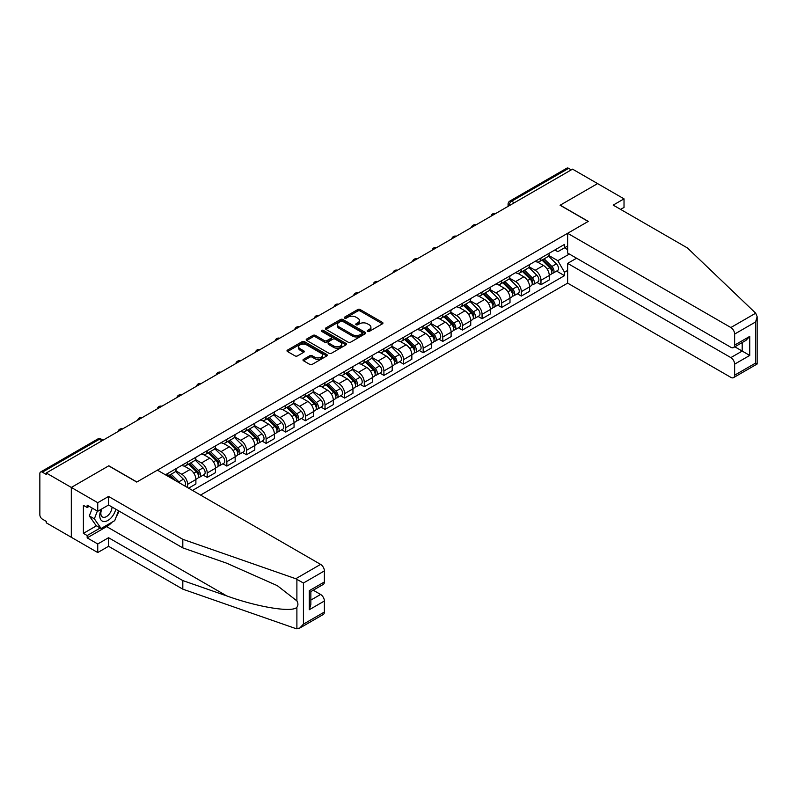<?xml version="1.0" encoding="UTF-8"?>
<svg xmlns="http://www.w3.org/2000/svg" width="797" height="797" viewBox="0 0 797 797"><rect width="100%" height="100%" fill="white"/><g stroke="black" fill="none" stroke-linecap="round" stroke-linejoin="round"><path stroke-width="1.2" d="M367.586 331.403A1.225 0.707 0 0 0 369.31 331.403L382.44 323.821A1.743 1.006 0 0 0 382.949 323.114A1.743 1.006 0 0 0 382.44 322.396L360.204 309.565A1.743 1.006 0 0 0 357.733 309.565L344.603 317.136A1.225 0.707 0 0 0 344.244 317.634A1.225 0.707 0 0 0 344.603 318.133A1.225 0.707 0 0 0 346.336 318.133L348.03 317.156A5.589 3.228 0 0 1 355.94 317.156L357.793 318.222A5.589 3.228 0 0 1 359.427 320.504A5.589 3.228 0 0 1 357.793 322.785L356.1 323.771A1.225 0.707 0 0 0 355.741 324.269A1.225 0.707 0 0 0 356.1 324.768A1.225 0.707 0 0 0 357.823 324.768L359.527 323.791A5.589 3.228 0 0 1 367.427 323.791L369.28 324.857A5.589 3.228 0 0 1 370.914 327.139A5.589 3.228 0 0 1 369.28 329.42L367.586 330.406A1.225 0.707 0 0 0 367.228 330.904A1.225 0.707 0 0 0 367.586 331.403L367.586 330.406M303.508 359.337A1.743 1.006 0 0 0 302.99 360.055A1.743 1.006 0 0 0 303.508 360.762L309.744 364.368A1.743 1.006 0 0 0 312.215 364.368L326.79 355.95A1.743 1.006 0 0 0 327.298 355.233A1.743 1.006 0 0 0 326.79 354.526L304.554 341.684A1.743 1.006 0 0 0 302.083 341.684L287.508 350.102A1.743 1.006 0 0 0 287 350.819A1.743 1.006 0 0 0 287.508 351.527L295.039 355.88A1.743 1.006 0 0 0 297.51 355.88L303.747 352.274A1.743 1.006 0 0 0 304.265 351.567A1.743 1.006 0 0 0 303.747 350.849L300.011 348.697A4.672 2.7 0 0 1 298.646 346.785A4.672 2.7 0 0 1 301.535 344.294A4.672 2.7 0 0 1 306.626 344.882L321.261 353.33A4.672 2.7 0 0 1 322.626 355.233A4.672 2.7 0 0 1 319.746 357.733A4.672 2.7 0 0 1 314.656 357.146L312.215 355.741A1.743 1.006 0 0 0 309.744 355.741L303.508 359.337L303.508 360.762M46.266 472.98L572.545 169.143L597.591 183.599L560.092 205.247L588.146 221.456L136.875 481.996L108.81 465.787L71.312 487.445L46.266 472.98L46.266 474.434L42.371 472.183A3.557 2.052 -120 0 0 40.587 472.013A3.557 2.052 -120 0 0 39.85 473.637L39.85 514.762A3.557 2.052 -120 0 0 42.371 519.126L46.266 521.377L46.266 522.822L71.312 537.288L71.312 487.445L71.312 537.288L97.742 552.54L97.742 543.972L108.561 537.716L108.561 546.294L97.742 552.54M348.159 342.182A1.743 1.006 0 0 0 350.63 342.182L365.205 333.774A1.743 1.006 0 0 0 365.713 333.056A1.743 1.006 0 0 0 365.205 332.349L342.969 319.507A1.743 1.006 0 0 0 340.498 319.507L325.923 327.926A1.743 1.006 0 0 0 325.415 328.633A1.743 1.006 0 0 0 325.923 329.35L348.159 342.182M322.147 331.662A1.225 0.707 0 0 1 323.393 331.841L345.978 344.872L331.422 353.28A1.743 1.006 0 0 1 328.952 353.28L306.715 340.439L306.715 339.014A1.743 1.006 0 0 0 306.207 339.731A1.743 1.006 0 0 0 306.715 340.439M306.715 339.014L312.952 335.407A1.743 1.006 0 0 1 315.423 335.407L324.439 340.618A1.743 1.006 0 0 0 326.909 340.618L331.054 338.227A1.743 1.006 0 0 0 331.562 337.52A1.743 1.006 0 0 0 331.054 336.802L321.659 331.383A1.225 0.707 0 0 1 321.301 330.885A1.225 0.707 0 0 1 322.058 330.227A1.225 0.707 0 0 1 323.393 330.386L345.998 343.437A1.743 1.006 0 0 1 346.506 344.145A1.743 1.006 0 0 1 345.998 344.862L345.998 343.437M200.555 495.076L567.643 283.134L730.859 377.37A5.34 3.078 -120 0 0 733.529 377.639A5.34 3.078 -120 0 0 734.635 375.188L734.635 364.149A5.34 3.078 -120 0 0 730.859 357.604L742.186 351.069L749.738 355.432L734.635 364.149M514.284 202.777L511.634 201.252A3.557 2.052 60 0 0 509.861 201.073L566.866 168.167A3.557 2.052 60 0 1 568.65 168.336L511.634 201.252A3.557 2.052 120 0 0 509.124 205.616L509.124 205.756M571.29 169.871L568.65 168.336M540.964 257.999A8.189 4.722 60 0 1 539.26 261.675L547.569 256.873A8.189 4.722 -120 0 0 549.263 253.207M529.168 266.816L535.176 270.273A8.189 4.722 60 0 1 540.964 280.305L549.263 275.513A8.189 4.722 -120 0 0 543.474 265.481L537.527 262.054M549.263 275.513L549.263 279.936L540.964 284.738L536.979 282.437M539.26 261.675A8.189 4.722 60 0 1 535.235 261.306M540.964 280.305L540.964 284.738M521.328 269.336A8.189 4.722 60 0 1 519.634 273.002L527.943 268.21A8.189 4.722 -120 0 0 529.636 264.534M517.343 293.774L521.328 296.066L529.636 291.274L529.636 286.84A8.189 4.722 -120 0 0 523.848 276.818L517.901 273.381M519.634 273.002A8.189 4.722 60 0 1 515.599 272.634M509.542 278.143L515.539 281.61A8.189 4.722 60 0 1 521.328 291.642L521.328 296.066M501.692 280.664A8.189 4.722 60 0 1 499.998 284.34L508.307 279.548A8.189 4.722 -120 0 0 510 275.872M497.717 305.102L501.692 307.403L510 302.611L510 298.178A8.189 4.722 -120 0 0 504.212 288.145L498.264 284.718M499.998 284.34A8.189 4.722 60 0 1 495.973 283.971M489.906 289.48L495.903 292.947A8.189 4.722 60 0 1 501.692 302.97L501.692 307.403M482.065 292.001A8.189 4.722 60 0 1 480.372 295.677L488.671 290.885A8.189 4.722 -120 0 0 490.374 287.209M478.08 316.439L482.065 318.74L490.374 313.938L490.374 309.515A8.189 4.722 -120 0 0 484.586 299.483L478.638 296.056M480.372 295.677A8.189 4.722 60 0 1 476.337 295.308M470.28 300.818L476.277 304.275A8.189 4.722 60 0 1 482.065 314.307L482.065 318.74M462.429 303.338A8.189 4.722 60 0 1 460.736 307.014L469.044 302.212A8.189 4.722 -120 0 0 470.738 298.536M458.454 327.776L462.429 330.068L470.738 325.276L470.738 320.842A8.189 4.722 -120 0 0 464.95 310.82L459.002 307.383M460.736 307.014A8.189 4.722 60 0 1 456.711 306.636M450.644 312.155L456.641 315.612A8.189 4.722 60 0 1 462.429 325.644L462.429 330.068M442.803 314.666A8.189 4.722 60 0 1 441.11 318.342L449.408 313.55A8.189 4.722 -120 0 0 451.102 309.874M438.818 339.104L442.803 341.405L451.112 336.613L451.112 332.18A8.189 4.722 -120 0 0 445.314 322.157L439.376 318.72M441.11 318.342A8.189 4.722 60 0 1 437.075 317.973M431.018 323.482L437.015 326.949A8.189 4.722 60 0 1 442.803 336.972L442.803 341.405M423.167 326.003A8.189 4.722 60 0 1 421.474 329.679L429.782 324.887A8.189 4.722 -120 0 0 431.476 321.211M419.192 350.441L423.167 352.742L431.476 347.94L431.476 343.517A8.189 4.722 -120 0 0 425.688 333.485L419.74 330.058M421.474 329.679A8.189 4.722 60 0 1 417.449 329.31M411.382 334.82L417.379 338.287A8.189 4.722 60 0 1 423.167 348.309L423.167 352.742M403.541 337.34A8.189 4.722 60 0 1 401.847 341.016L410.146 336.214A8.189 4.722 -120 0 0 411.84 332.538M399.556 361.778L403.541 364.08L411.84 359.278L411.84 354.844A8.189 4.722 -120 0 0 406.052 344.822L400.114 341.385M401.847 341.016A8.189 4.722 60 0 1 397.813 340.648M391.755 346.157L397.753 349.614A8.189 4.722 60 0 1 403.541 359.646L403.541 364.08M383.905 348.668A8.189 4.722 60 0 1 382.211 352.344L390.52 347.552A8.189 4.722 -120 0 0 392.214 343.876M379.92 373.106L383.905 375.407L392.214 370.615L392.214 366.182A8.189 4.722 -120 0 0 386.425 356.159L380.478 352.722M382.211 352.344A8.189 4.722 60 0 1 378.177 351.975M372.119 357.484L378.117 360.951A8.189 4.722 60 0 1 383.905 370.974L383.905 375.407M364.279 360.005A8.189 4.722 60 0 1 362.575 363.681L370.884 358.889A8.189 4.722 -120 0 0 372.578 355.213M360.294 384.443L364.279 386.744L372.578 381.952L372.578 377.519A8.189 4.722 -120 0 0 366.789 367.487L360.852 364.06M362.575 363.681A8.189 4.722 60 0 1 358.55 363.312M352.483 368.822L358.491 372.289A8.189 4.722 60 0 1 364.279 382.311L364.279 386.744M344.643 371.342A8.189 4.722 60 0 1 342.949 375.018L351.258 370.216A8.189 4.722 -120 0 0 352.951 366.54M340.658 395.78L344.643 398.082L352.951 393.28L352.951 388.846A8.189 4.722 -120 0 0 347.163 378.824L341.216 375.387M342.949 375.018A8.189 4.722 60 0 1 338.914 374.65M332.857 380.159L338.855 383.616A8.189 4.722 60 0 1 344.643 393.648L344.643 398.082M325.007 382.67A8.189 4.722 60 0 1 323.313 386.346L331.622 381.554A8.189 4.722 -120 0 0 333.315 377.878M321.032 407.108L325.017 409.409L333.315 404.617L333.315 400.184A8.189 4.722 -120 0 0 327.527 390.161L321.58 386.724M323.313 386.346A8.189 4.722 60 0 1 319.288 385.977M313.221 391.486L319.218 394.953A8.189 4.722 60 0 1 325.017 404.976L325.017 409.409M305.381 394.007A8.189 4.722 60 0 1 303.687 397.683L311.986 392.891A8.189 4.722 -120 0 0 313.689 389.215M301.396 418.445L305.381 420.746L313.689 415.954L313.689 411.521A8.189 4.722 -120 0 0 307.901 401.489L301.953 398.062M303.687 397.683A8.189 4.722 60 0 1 299.652 397.314M293.595 402.824L299.592 406.291A8.189 4.722 60 0 1 305.381 416.313L305.381 420.746M285.744 405.344A8.189 4.722 60 0 1 284.051 409.02L292.36 404.218A8.189 4.722 -120 0 0 294.053 400.552M281.769 429.782L285.744 432.084L294.053 427.282L294.053 422.848A8.189 4.722 -120 0 0 288.265 412.826L282.317 409.389M284.051 409.02A8.189 4.722 60 0 1 280.026 408.652M273.959 414.161L279.956 417.618A8.189 4.722 60 0 1 285.744 427.65L285.744 432.084M266.118 416.682A8.189 4.722 60 0 1 264.425 420.348L272.723 415.556A8.189 4.722 -120 0 0 274.427 411.88M262.133 441.12L266.118 443.411L274.427 438.619L274.427 434.186A8.189 4.722 -120 0 0 268.639 424.163L262.691 420.726M264.425 420.348A8.189 4.722 60 0 1 260.39 419.979M254.333 425.488L260.33 428.955A8.189 4.722 60 0 1 266.118 438.978L266.118 443.411M246.482 428.009A8.189 4.722 60 0 1 244.789 431.685L253.097 426.893A8.189 4.722 -120 0 0 254.791 423.217M242.507 452.447L246.482 454.748L254.791 449.956L254.791 445.523A8.189 4.722 -120 0 0 249.003 435.491L243.055 432.064M244.789 431.685A8.189 4.722 60 0 1 240.764 431.316M234.697 436.826L240.694 440.293A8.189 4.722 60 0 1 246.482 450.315L246.482 454.748M226.856 439.346A8.189 4.722 60 0 1 225.162 443.022L233.461 438.22A8.189 4.722 -120 0 0 235.155 434.554M222.871 463.784L226.856 466.086L235.155 461.284L235.155 456.86A8.189 4.722 -120 0 0 229.367 446.828L223.429 443.401M225.162 443.022A8.189 4.722 60 0 1 221.128 442.654M215.07 448.163L221.068 451.62A8.189 4.722 60 0 1 226.856 461.652L226.856 466.086M207.22 450.684A8.189 4.722 60 0 1 205.526 454.35L213.835 449.558A8.189 4.722 -120 0 0 215.529 445.882M203.235 475.122L207.22 477.413L215.529 472.621L215.529 468.188A8.189 4.722 -120 0 0 209.741 458.165L203.793 454.728M205.526 454.35A8.189 4.722 60 0 1 201.492 453.981M195.434 459.49L201.432 462.957A8.189 4.722 60 0 1 207.22 472.99L207.22 477.413M187.594 462.011A8.189 4.722 60 0 1 185.89 465.687L194.199 460.895A8.189 4.722 -120 0 0 195.893 457.219M188.6 488.172L195.893 483.958L195.893 479.525A8.189 4.722 -120 0 0 190.104 469.493L184.167 466.066M185.89 465.687A8.189 4.722 60 0 1 181.865 465.318M175.798 470.828L181.806 474.295A8.189 4.722 60 0 1 187.594 484.317L187.594 487.585M167.778 476.148L174.573 472.232A8.189 4.722 -120 0 0 176.267 468.556M167.958 473.348A8.189 4.722 60 0 1 167.35 475.899M567.643 249.64L564.495 247.827L557.82 251.673L554.861 249.969M548.804 255.478L557.82 260.689L569.337 254.034M567.643 270.422L564.495 272.235L557.82 260.689M192.495 490.424L564.495 275.652L564.495 272.235M567.643 246.014L564.495 247.827L564.495 244.41L165.437 474.803M556.605 271.1L564.495 275.652M368.075 331.572L369.28 330.875A5.589 3.228 0 0 0 370.914 328.593L370.914 327.139M359.427 320.504L359.427 321.958A5.589 3.228 0 0 1 357.793 324.24L356.588 324.937M382.411 323.841L360.204 311.009A1.743 1.006 0 0 0 357.733 311.009L345.091 318.312M365.185 333.784L342.969 320.962A1.743 1.006 0 0 0 340.498 320.962L325.943 329.36L325.923 327.926M362.117 333.554A1.225 0.707 0 0 0 362.476 333.056A1.225 0.707 0 0 0 362.117 332.558L342.6 321.291A1.225 0.707 0 0 0 340.867 321.291L339.084 322.327A5.589 3.228 0 0 0 337.44 324.608A5.589 3.228 0 0 0 339.084 326.89L352.423 334.591A5.589 3.228 0 0 0 360.324 334.591L362.117 333.554L362.117 335.009A1.225 0.707 0 0 0 362.476 334.511L362.476 333.056M337.44 324.608L337.44 326.063A5.589 3.228 0 0 0 339.084 328.344L339.084 326.89M362.117 335.009L360.324 336.045A5.589 3.228 0 0 1 352.423 336.045L339.084 328.344M306.735 340.449L312.952 336.862L312.952 335.407M331.562 337.52L331.562 338.964A1.743 1.006 0 0 1 331.054 339.681L326.909 342.072A1.743 1.006 0 0 1 324.439 342.072L315.423 336.862A1.743 1.006 0 0 0 312.952 336.862M333.804 346.018A4.672 2.7 0 0 0 338.894 346.605A4.672 2.7 0 0 0 341.774 344.115A4.672 2.7 0 0 0 340.409 342.202L335.248 339.223A1.743 1.006 0 0 0 332.777 339.223L328.643 341.614A1.743 1.006 0 0 0 328.125 342.331A1.743 1.006 0 0 0 328.643 343.039L333.804 346.018L333.804 347.472A4.672 2.7 0 0 0 338.894 348.06A4.672 2.7 0 0 0 341.774 345.569L341.774 344.115M328.125 342.331L328.125 343.786A1.743 1.006 0 0 0 328.643 344.493L328.643 343.039M333.804 347.472L328.643 344.493M322.626 355.233L322.626 356.687A4.672 2.7 0 0 1 319.746 359.188A4.672 2.7 0 0 1 314.656 358.6L312.215 357.186A1.743 1.006 0 0 0 309.744 357.186L303.527 360.782M298.646 346.785L298.646 348.239A4.672 2.7 0 0 0 300.011 350.152L300.011 348.697M303.727 352.294L300.011 350.152M326.79 354.526L326.79 355.95L304.554 343.138A1.743 1.006 0 0 0 302.083 343.138L287.528 351.547L287.508 350.102M542.02 260.081L549.751 267.712A4.453 2.57 60 0 1 550.926 274.387L549.263 275.344M543.554 261.605L546.842 263.498M542.877 259.593L551.345 267.941A2.132 1.235 60 0 1 551.903 271.149A2.132 1.235 60 0 1 551.713 271.219M544.152 258.846L551.893 266.477A4.453 2.57 60 0 1 553.058 273.152A4.453 2.57 60 0 1 551.723 273.291M548.485 256.036L556.416 263.867A4.453 2.57 60 0 1 557.591 270.532L553.058 273.152M522.384 271.418L530.115 279.05A4.453 2.57 60 0 1 531.29 285.715L529.636 286.681M523.928 272.943L527.206 274.835M523.24 270.92L531.709 279.279A2.132 1.235 60 0 1 532.276 282.477A2.132 1.235 60 0 1 532.077 282.556M524.526 270.183L532.257 277.814A4.453 2.57 60 0 1 533.432 284.479A4.453 2.57 60 0 1 532.087 284.629M528.849 267.364L536.789 275.194A4.453 2.57 60 0 1 537.965 281.869L533.432 284.479M502.758 282.756L510.488 290.387A4.453 2.57 60 0 1 511.664 297.052L510 298.008M504.292 284.27L507.569 286.163M503.614 282.258L512.082 290.616A2.132 1.235 60 0 1 512.64 293.814A2.132 1.235 60 0 1 512.451 293.894M504.89 281.52L512.63 289.152A4.453 2.57 60 0 1 513.796 295.817A4.453 2.57 60 0 1 512.451 295.956M509.223 278.701L517.153 286.531A4.453 2.57 60 0 1 518.329 293.206L513.796 295.817M755.695 313.191L757.15 316.708L755.586 321.968L734.635 334.073A5.34 3.078 -120 0 0 730.859 327.527L755.695 313.191L687.442 247.967L613.192 205.108L624.021 198.851L597.591 183.599L560.211 205.178L588.276 221.377L567.643 233.292L730.859 327.527M624.021 198.851L624.021 207.429L620.614 209.392M567.643 283.134L567.643 263.379L730.859 357.604M567.643 233.292L567.643 253.057L730.859 347.293A5.34 3.078 -120 0 0 733.529 347.552A5.34 3.078 -120 0 0 734.635 345.111L734.635 334.073M576.57 258.218L567.643 263.379M734.814 346.815L742.186 351.069L742.186 342.561M734.635 345.111L749.738 336.394L745.962 340.379L733.529 347.552M734.635 375.188L755.586 363.093L756.383 363.552M108.561 537.716L182.812 580.585L182.812 589.162L295.767 628.564L299.652 628.126L303.428 624.141L324.379 612.046A5.34 3.078 60 0 1 323.273 614.487L299.652 628.126M182.812 580.585L226.697 595.897C257.869 607.224 292.798 612.853 296.892 607.204C298.257 605.481 298.257 603.369 296.892 600.878L277.286 585.646L226.697 563.2L182.812 547.888L108.561 505.029L97.742 511.276L87.172 505.168L87.172 507.5L83.396 505.318L83.396 533.362L87.172 535.544L100.253 527.983M182.812 589.162L108.561 546.294M324.379 570.921L303.428 583.025L295.767 578.732L182.812 539.32L108.561 496.451L97.742 502.698L71.312 487.445L108.691 465.866L136.745 482.065L157.388 470.15L320.603 564.386A5.34 3.078 60 0 1 324.379 570.921L324.379 581.969A5.34 3.078 60 0 1 323.273 584.41L310.85 591.593L310.85 604.455L309.286 609.725L309.286 590.687C311.318 591.862 311.318 591.862 309.286 590.687L324.379 581.969M97.742 502.698L97.742 511.276M112.218 522.095A20.025 11.556 -60 0 1 106.668 526.608L87.172 537.865L97.742 543.972M87.172 537.865L87.172 535.544M108.561 496.451L108.561 505.029M182.812 539.32L182.812 547.888M310.85 600.101L320.603 594.462A5.34 3.078 60 0 1 324.379 601.008L324.379 612.046M320.603 594.462L313.241 590.208M119.042 511.076A20.025 11.556 -60 0 1 116.193 516.854M89.184 506.334L87.172 507.5M83.396 533.362L96.487 525.801M101.339 509.193A11.566 6.675 120 0 0 99.755 515.709A11.566 6.675 120 0 0 106.738 521.019A11.566 6.675 120 0 0 115.764 509.183M101.956 508.835A7.92 4.573 120 0 0 100.84 513.358A7.92 4.573 120 0 0 102.484 516.984A7.92 4.573 120 0 0 108.531 514.922A7.92 4.573 120 0 0 112.038 507.031M118.554 510.787L114.728 520.65L101.139 528.491L96.108 525.582L89.314 515.918L92.322 508.147M101.139 528.491L94.345 518.827L97.364 511.056M89.314 515.918L94.345 518.827M483.121 294.083L490.852 301.714A4.453 2.57 60 0 1 492.028 308.389L490.364 309.346M484.666 295.607L487.943 297.5M483.978 293.595L492.446 301.943A2.132 1.235 60 0 1 493.014 305.151A2.132 1.235 60 0 1 492.815 305.221M485.263 292.848L492.994 300.479A4.453 2.57 60 0 1 494.17 307.154A4.453 2.57 60 0 1 492.825 307.293M489.587 290.038L497.527 297.869A4.453 2.57 60 0 1 498.703 304.534L494.17 307.154M463.485 305.42L471.226 313.052A4.453 2.57 60 0 1 472.402 319.717L470.738 320.683M465.03 306.945L468.307 308.837M464.352 304.922L472.82 313.281A2.132 1.235 60 0 1 473.378 316.479A2.132 1.235 60 0 1 473.189 316.558M465.627 304.185L473.358 311.816A4.453 2.57 60 0 1 474.534 318.481A4.453 2.57 60 0 1 473.189 318.631M469.961 301.366L477.891 309.196A4.453 2.57 60 0 1 479.067 315.871L474.534 318.481M443.859 316.758L451.59 324.389A4.453 2.57 60 0 1 452.766 331.054L451.102 332.01M445.403 318.272L448.681 320.165M444.716 316.26L453.184 324.618A2.132 1.235 60 0 1 453.752 327.816A2.132 1.235 60 0 1 453.553 327.896M446.001 315.522L453.732 323.154A4.453 2.57 60 0 1 454.908 329.819A4.453 2.57 60 0 1 453.563 329.968M450.325 312.703L458.265 320.533A4.453 2.57 60 0 1 459.431 327.208L454.908 329.819M424.223 328.085L431.964 335.716A4.453 2.57 60 0 1 433.13 342.391L431.476 343.348M425.767 329.609L429.045 331.502M425.08 327.597L433.558 335.945A2.132 1.235 60 0 1 434.116 339.153A2.132 1.235 60 0 1 433.927 339.223M426.365 326.85L434.096 334.481A4.453 2.57 60 0 1 435.272 341.156A4.453 2.57 60 0 1 433.927 341.295M430.689 324.04L438.629 331.871A4.453 2.57 60 0 1 439.805 338.536L435.272 341.156M404.597 339.422L412.328 347.054A4.453 2.57 60 0 1 413.504 353.729L411.84 354.685M406.141 340.947L409.419 342.84M405.454 338.924L413.922 347.283A2.132 1.235 60 0 1 414.49 350.481A2.132 1.235 60 0 1 414.291 350.56M406.739 338.187L414.47 345.818A4.453 2.57 60 0 1 415.645 352.493A4.453 2.57 60 0 1 414.301 352.633M411.063 335.378L419.003 343.198A4.453 2.57 60 0 1 420.168 349.873L415.645 352.493M384.961 350.76L392.702 358.391A4.453 2.57 60 0 1 393.867 365.056L392.214 366.012M386.505 352.284L389.783 354.177M385.818 350.262L394.286 358.62A2.132 1.235 60 0 1 394.854 361.818A2.132 1.235 60 0 1 394.654 361.898M387.103 349.524L394.834 357.156A4.453 2.57 60 0 1 396.009 363.821A4.453 2.57 60 0 1 394.664 363.97M391.427 346.705L399.367 354.535A4.453 2.57 60 0 1 400.542 361.21L396.009 363.821M365.335 362.087L373.066 369.718A4.453 2.57 60 0 1 374.241 376.393L372.578 377.35M366.869 363.611L370.157 365.504M366.192 361.599L374.66 369.947A2.132 1.235 60 0 1 375.218 373.155A2.132 1.235 60 0 1 375.028 373.235M367.467 360.852L375.208 368.483A4.453 2.57 60 0 1 376.383 375.158A4.453 2.57 60 0 1 375.038 375.297M371.8 358.042L379.731 365.873A4.453 2.57 60 0 1 380.906 372.538L376.383 375.158M345.699 373.424L353.43 381.056A4.453 2.57 60 0 1 354.605 387.731L352.951 388.687M347.243 374.949L350.521 376.842M346.556 372.926L355.024 381.285A2.132 1.235 60 0 1 355.592 384.483A2.132 1.235 60 0 1 355.392 384.562M347.841 372.189L355.572 379.82A4.453 2.57 60 0 1 356.747 386.495A4.453 2.57 60 0 1 355.402 386.635M352.164 369.38L360.105 377.2A4.453 2.57 60 0 1 361.28 383.875L356.747 386.495M326.073 384.762L333.804 392.393A4.453 2.57 60 0 1 334.979 399.058L333.315 400.014M327.607 386.286L330.885 388.179M326.929 384.264L335.398 392.622A2.132 1.235 60 0 1 335.955 395.82A2.132 1.235 60 0 1 335.766 395.9M328.205 383.526L335.945 391.158A4.453 2.57 60 0 1 337.111 397.823A4.453 2.57 60 0 1 335.776 397.972M332.538 380.707L340.468 388.537A4.453 2.57 60 0 1 341.644 395.212L337.111 397.823M306.437 396.099L314.167 403.72A4.453 2.57 60 0 1 315.343 410.395L313.679 411.352M307.981 397.613L311.258 399.506M307.293 395.601L315.761 403.949A2.132 1.235 60 0 1 316.329 407.157A2.132 1.235 60 0 1 316.13 407.237M308.578 394.864L316.309 402.485A4.453 2.57 60 0 1 317.485 409.16A4.453 2.57 60 0 1 316.14 409.299M312.902 392.044L320.842 399.875A4.453 2.57 60 0 1 322.018 406.54L317.485 409.16M286.8 407.426L294.541 415.058A4.453 2.57 60 0 1 295.717 421.733L294.053 422.689M288.345 408.951L291.622 410.844M287.667 406.938L296.135 415.287A2.132 1.235 60 0 1 296.693 418.495A2.132 1.235 60 0 1 296.504 418.564M288.942 406.191L296.673 413.822A4.453 2.57 60 0 1 297.849 420.497A4.453 2.57 60 0 1 296.504 420.637M293.276 403.382L301.206 411.212A4.453 2.57 60 0 1 302.382 417.877L297.849 420.497M267.174 418.764L274.905 426.395A4.453 2.57 60 0 1 276.081 433.06L274.417 434.026M268.719 420.288L271.996 422.181M268.031 418.266L276.499 426.624A2.132 1.235 60 0 1 277.067 429.822A2.132 1.235 60 0 1 276.868 429.902M269.316 417.528L277.047 425.16A4.453 2.57 60 0 1 278.223 431.825A4.453 2.57 60 0 1 276.878 431.974M273.64 414.709L281.58 422.54A4.453 2.57 60 0 1 282.756 429.214L278.223 431.825M247.538 430.101L255.279 437.722A4.453 2.57 60 0 1 256.445 444.397L254.791 445.354M249.082 431.615L252.36 433.508M248.395 429.603L256.873 437.961A2.132 1.235 60 0 1 257.431 441.159A2.132 1.235 60 0 1 257.242 441.239M249.68 428.866L257.411 436.487A4.453 2.57 60 0 1 258.587 443.162A4.453 2.57 60 0 1 257.242 443.301M254.014 426.046L261.944 433.877A4.453 2.57 60 0 1 263.12 440.542L258.587 443.162M227.912 441.428L235.643 449.06A4.453 2.57 60 0 1 236.819 455.735L235.155 456.691M229.456 442.953L232.734 444.846M228.769 440.94L237.237 449.289A2.132 1.235 60 0 1 237.805 452.497A2.132 1.235 60 0 1 237.606 452.566M230.054 440.193L237.785 447.824A4.453 2.57 60 0 1 238.961 454.499A4.453 2.57 60 0 1 237.616 454.639M234.378 437.384L242.318 445.214A4.453 2.57 60 0 1 243.483 451.879L238.961 454.499M208.276 452.766L216.017 460.397A4.453 2.57 60 0 1 217.183 467.062L215.529 468.028M209.82 454.29L213.098 456.183M209.133 452.268L217.601 460.626A2.132 1.235 60 0 1 218.169 463.824A2.132 1.235 60 0 1 217.97 463.904M210.418 451.53L218.149 459.162A4.453 2.57 60 0 1 219.324 465.827A4.453 2.57 60 0 1 217.98 465.976M214.742 448.711L222.682 456.542A4.453 2.57 60 0 1 223.857 463.216L219.324 465.827M188.65 464.103L196.381 471.734A4.453 2.57 60 0 1 197.556 478.399L195.893 479.356M190.194 465.617L193.472 467.51M189.507 463.605L197.975 471.963A2.132 1.235 60 0 1 198.533 475.161A2.132 1.235 60 0 1 198.343 475.241M190.782 462.868L198.523 470.499A4.453 2.57 60 0 1 199.698 477.164A4.453 2.57 60 0 1 198.353 477.303M195.116 460.048L203.046 467.879A4.453 2.57 60 0 1 204.221 474.554L199.698 477.164M169.014 475.43L172.511 478.877M170.558 476.955L173.836 478.848M175.788 480.77L169.871 474.942M171.156 474.195L178.887 481.826A4.453 2.57 60 0 1 179.953 483.181M175.479 471.386L183.42 479.216A4.453 2.57 60 0 1 184.615 485.871M509.243 205.686L509.124 205.616A3.557 2.052 0 0 1 508.078 204.162L508.078 206.363M187.594 484.317L195.893 479.525M207.22 472.99L215.529 468.188M226.856 461.652L235.155 456.86M246.482 450.315L254.791 445.523M266.118 438.978L274.427 434.186M285.744 427.65L294.053 422.848M305.381 416.313L313.689 411.521M325.017 404.976L333.315 400.184M344.643 393.648L352.951 388.846M364.279 382.311L372.578 377.519M383.905 370.974L392.214 366.182M403.541 359.646L411.84 354.844M423.167 348.309L431.476 343.517M442.803 336.972L451.112 332.18M462.429 325.644L470.738 320.842M482.065 314.307L490.374 309.515M501.692 302.97L510 298.178M521.328 291.642L529.636 286.84M181.806 474.295L190.104 469.493M201.432 462.957L209.741 458.165M221.068 451.62L229.367 446.828M240.694 440.293L249.003 435.491M260.33 428.955L268.639 424.163M279.956 417.618L288.265 412.826M299.592 406.291L307.901 401.489M319.218 394.953L327.527 390.161M338.855 383.616L347.163 378.824M358.491 372.289L366.789 367.487M378.117 360.951L386.425 356.159M397.753 349.614L406.052 344.822M417.379 338.287L425.688 333.485M437.015 326.949L445.314 322.157M456.641 315.612L464.95 310.82M476.277 304.275L484.586 299.483M495.903 292.947L504.212 288.145M515.539 281.61L523.848 276.818M535.176 270.273L543.474 265.481M495.306 213.735A3.557 2.052 120 0 0 493.742 214.642M475.679 225.063A3.557 2.052 120 0 0 474.105 225.969M456.043 236.4A3.557 2.052 120 0 0 454.469 237.307M436.417 247.737A3.557 2.052 120 0 0 434.843 248.644M416.781 259.065A3.557 2.052 120 0 0 415.207 259.981M397.155 270.402A3.557 2.052 120 0 0 395.581 271.309M377.519 281.74A3.557 2.052 120 0 0 375.945 282.646M357.883 293.077A3.557 2.052 120 0 0 356.319 293.983M338.257 304.404A3.557 2.052 120 0 0 336.683 305.311M318.621 315.742A3.557 2.052 120 0 0 317.057 316.648M298.995 327.079A3.557 2.052 120 0 0 297.42 327.985M279.358 338.406A3.557 2.052 120 0 0 277.794 339.313M259.732 349.744A3.557 2.052 120 0 0 258.158 350.65M240.096 361.081A3.557 2.052 120 0 0 238.522 361.987M220.47 372.408A3.557 2.052 120 0 0 218.896 373.315M200.834 383.746A3.557 2.052 120 0 0 199.26 384.652M181.208 395.083A3.557 2.052 120 0 0 179.634 395.989M161.572 406.41A3.557 2.052 120 0 0 159.998 407.317M141.936 417.748A3.557 2.052 120 0 0 140.372 418.654M122.31 429.085A3.557 2.052 120 0 0 120.736 429.991M102.016 440.801L99.376 439.277L42.371 472.183M103.062 440.193L101.149 439.097A3.557 2.052 120 0 0 99.376 439.277A3.557 2.052 60 0 0 97.593 439.097L40.587 472.013M369.28 330.875L369.28 329.42M356.1 324.768L356.1 323.771M357.793 324.24L357.793 322.785M344.603 318.133L344.603 317.136M357.733 311.009L357.733 309.565M360.204 311.009L360.204 309.565M382.44 323.821L382.44 322.396M340.498 320.962L340.498 319.507M342.969 320.962L342.969 319.507M365.205 333.774L365.205 332.349M352.423 336.045L352.423 334.591M360.324 336.045L360.324 334.591M315.423 336.862L315.423 335.407M324.439 342.072L324.439 340.618M326.909 342.072L326.909 340.618M331.054 339.681L331.054 338.227M323.393 331.841L323.393 330.386M309.744 357.186L309.744 355.741M312.215 357.186L312.215 355.741M314.656 358.6L314.656 357.146M303.747 352.274L303.747 350.849M302.083 343.138L302.083 341.684M304.554 343.138L304.554 341.684M549.751 267.712L547.19 269.187M552.351 270.163L551.544 270.631M556.416 263.867L551.893 266.477M530.115 279.05L527.564 280.524M532.715 281.5L531.918 281.969M536.789 275.194L532.257 277.814M510.488 290.387L507.928 291.861M513.089 292.838L512.282 293.296M517.153 286.531L512.63 289.152M755.586 363.093L755.586 321.968M749.738 336.394L749.738 355.432M296.892 628.833L296.892 607.204M296.892 600.878L296.892 579.25M303.428 583.025L303.428 624.141M324.379 601.008L309.286 609.725M295.767 578.732L320.603 564.386M106.668 526.608L226.697 595.897M490.852 301.714L488.302 303.189M493.453 304.175L492.656 304.633M497.527 297.869L492.994 300.479M471.226 313.052L468.666 314.526M473.826 315.502L473.019 315.971M477.891 309.196L473.358 311.816M451.59 324.389L449.04 325.863M454.19 326.84L453.393 327.298M458.265 320.533L453.732 323.154M431.964 335.716L429.404 337.191M434.554 338.177L433.757 338.635M438.629 331.871L434.096 334.481M412.328 347.054L409.778 348.528M414.928 349.504L414.121 349.973M419.003 343.198L414.47 345.818M392.702 358.391L390.141 359.865M395.292 360.842L394.495 361.3M399.367 354.535L394.834 357.156M373.066 369.718L370.505 371.193M375.666 372.179L374.859 372.637M379.731 365.873L375.208 368.483M353.43 381.056L350.879 382.53M356.03 383.506L355.233 383.975M360.105 377.2L355.572 379.82M333.804 392.393L331.243 393.867M336.404 394.844L335.597 395.312M340.468 388.537L335.945 391.158M314.167 403.72L311.617 405.195M316.768 406.181L315.971 406.639M320.842 399.875L316.309 402.485M294.541 415.058L291.981 416.532M297.142 417.508L296.335 417.977M301.206 411.212L296.673 413.822M274.905 426.395L272.355 427.869M277.505 428.846L276.708 429.314M281.58 422.54L277.047 425.16M255.279 437.722L252.719 439.207M257.869 440.183L257.072 440.641M261.944 433.877L257.411 436.487M235.643 449.06L233.093 450.534M238.243 451.51L237.436 451.979M242.318 445.214L237.785 447.824M216.017 460.397L213.457 461.871M218.607 462.848L217.81 463.316M222.682 456.542L218.149 459.162M196.381 471.734L193.82 473.209M198.981 474.185L198.174 474.643M203.046 467.879L198.523 470.499M183.42 479.216L178.887 481.826M495.614 213.556A3.557 3.557 0 0 0 491.042 216.196M475.978 224.893A3.557 3.557 0 0 0 471.416 227.534M456.352 236.231A3.557 3.557 0 0 0 451.779 238.861M436.716 247.558A3.557 3.557 0 0 0 432.153 250.198M417.08 258.895A3.557 3.557 0 0 0 412.517 261.536M397.454 270.233A3.557 3.557 0 0 0 392.891 272.863M377.818 281.56A3.557 3.557 0 0 0 373.255 284.2M358.192 292.897A3.557 3.557 0 0 0 353.619 295.538M338.556 304.235A3.557 3.557 0 0 0 333.993 306.865M318.93 315.562A3.557 3.557 0 0 0 314.357 318.202M299.293 326.9A3.557 3.557 0 0 0 294.731 329.54M279.667 338.237A3.557 3.557 0 0 0 275.095 340.867M260.031 349.564A3.557 3.557 0 0 0 255.468 352.204M240.405 360.902A3.557 3.557 0 0 0 235.832 363.542M220.769 372.239A3.557 3.557 0 0 0 216.206 374.879M201.133 383.576A3.557 3.557 0 0 0 196.57 386.206M181.507 394.904A3.557 3.557 0 0 0 176.934 397.544M161.871 406.241A3.557 3.557 0 0 0 157.308 408.881M142.245 417.578A3.557 3.557 0 0 0 137.672 420.208M122.608 428.906A3.557 3.557 0 0 0 118.046 431.546M101.149 439.097A3.557 3.557 0 0 0 97.593 439.097M509.861 201.073A3.557 3.557 0 0 0 508.078 204.162M757.15 316.708L757.15 364L733.529 377.639"/></g></svg>
